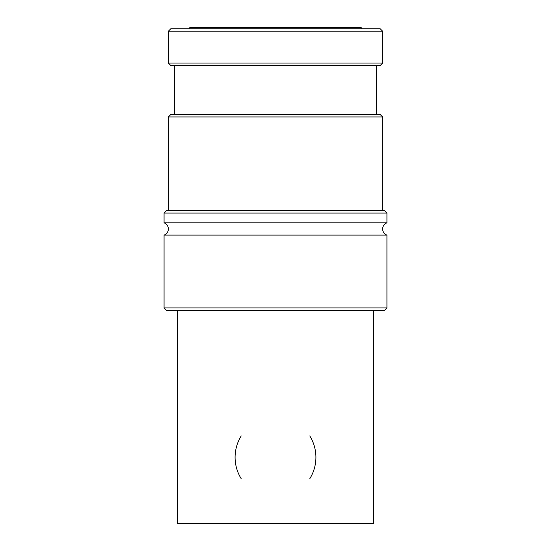 <?xml version="1.0" encoding="UTF-8"?>
<svg xmlns="http://www.w3.org/2000/svg" width="551" height="551" viewBox="0 0 551 551"><rect width="100%" height="100%" fill="white"/><g stroke="black" fill="none" stroke-linecap="round" stroke-linejoin="round"><path stroke-width="0.83" d="M386.926 235.091A6.516 6.516 0 0 1 386.926 222.852L164.074 222.852A6.516 6.516 0 0 1 164.074 235.091L164.074 307.947L386.926 307.947L386.926 235.091L164.074 235.091M168.358 31.221L170.81 28.776L380.19 28.776L382.642 31.221L168.358 31.221L168.358 63.062L382.642 63.062L380.19 65.507L170.81 65.507L168.358 63.062M386.926 307.947L384.474 310.399L166.526 310.399L164.074 307.947M164.074 213.051L166.526 210.606L384.474 210.606L386.926 213.051L164.074 213.051L164.074 222.852M168.358 116.936L170.81 114.484L380.19 114.484L382.642 116.936L168.358 116.936L168.358 210.606M309.786 435.944A40.409 40.409 0 0 1 309.786 478.716M189.792 28.776L189.792 27.55L361.208 27.55L361.208 28.776M373.454 310.399L373.454 523.45L177.546 523.45L177.546 310.399M241.214 478.716A40.409 40.409 0 0 1 241.214 435.944M174.481 65.507L174.481 114.484M376.519 65.507L376.519 114.484M382.642 116.936L382.642 210.606M386.926 213.051L386.926 222.852M382.642 31.221L382.642 63.062"/></g></svg>
